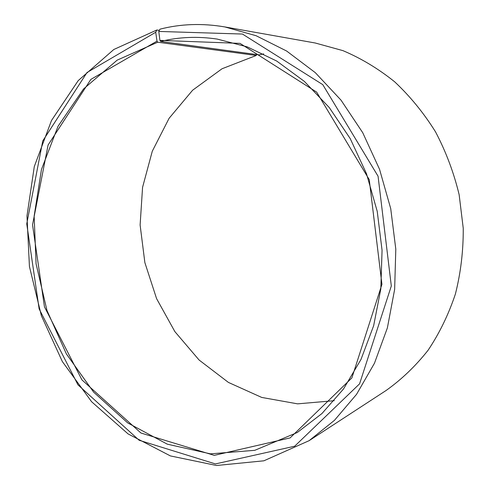 <?xml version="1.0" encoding="UTF-8"?>
<svg xmlns="http://www.w3.org/2000/svg" width="490" height="490" viewBox="0 0 490 490"><rect width="100%" height="100%" fill="white"/><g stroke="black" fill="none" stroke-linecap="round" stroke-linejoin="round"><path stroke-width="0.73" d="M256.521 54.543L256.233 55.474L157.713 42.207L117.208 60.111L83.521 88.99L58.022 126.297L41.46 169.473L34.147 216.072L36.07 263.792L46.973 310.458L66.389 353.939L93.633 392.135L127.712 422.913L167.268 444.161L210.431 453.856L254.775 450.322L297.289 432.505L321.936 413.554L343.478 389.017L360.989 359.452L373.656 325.703L380.822 288.867L382.065 250.261L377.227 211.362L366.471 173.662L350.234 138.621L329.237 107.518L304.376 81.407L276.697 61.042L247.279 46.881L217.186 39.078C197.623 36.18 178.77 36.971 160.64 41.454L159.924 40.382L158.785 31.434L159.942 29.18C180.694 23.845 202.333 23.097 224.861 26.938L256.135 35.739L286.638 51.033L315.303 72.655L341.016 100.144L362.741 132.717L379.548 169.307L390.72 208.611L395.804 249.159L394.64 289.412L387.388 327.884L374.464 363.237L356.542 394.346L334.443 420.346L309.104 440.675L263.896 460.802L216.568 465.5L170.422 455.927L128.104 433.938L91.599 401.727L62.353 361.577L41.387 315.75L29.431 266.474L26.975 215.961L34.306 166.508L51.487 120.516L78.235 80.593L113.821 49.49L156.843 30L159.324 30.38M256.233 55.474L222.043 68.753L192.613 90.227L169.105 118.286L152.286 151.226L142.566 187.345L140.115 225.008L144.869 262.622L156.592 298.655L174.869 331.614L199.087 360.015L228.407 382.414L261.721 397.433L297.595 403.852L334.26 400.685M263.651 53.906L258.885 54.868L160.64 41.454M157.713 42.207L156.984 41.142L90.871 79.386L48.106 144.973L32.536 224.806L44.455 306.832L81.94 379.891L140.949 433.025L214.277 455.363L290.111 437.913L351.887 377.9L381.93 284.347L369.24 179.628L316.65 92.12L240.039 43.383L159.924 40.382M156.984 41.142L155.716 32.248L87.018 72.514L42.771 140.924L26.754 223.857L39.139 308.945L77.953 384.828L139.142 440.259L215.429 463.926L294.68 446.212L359.574 383.841L391.314 285.989L378.066 176.222L322.788 84.654L242.446 34.049L158.785 31.434M155.716 32.248L156.843 30M309.104 440.675L386.01 390.548C401.555 379.505 415.575 366.079 428.07 350.27C439.463 333.237 448.571 314.482 455.406 293.994C460.759 272.783 463.375 250.886 463.246 228.309L459.142 194.683C453.814 172.56 445.925 151.6 435.488 131.798C423.746 112.988 410.136 96.322 394.658 81.799C378.366 68.716 361.124 58.328 342.933 50.635L315.248 43.004L224.861 26.938"/></g></svg>
